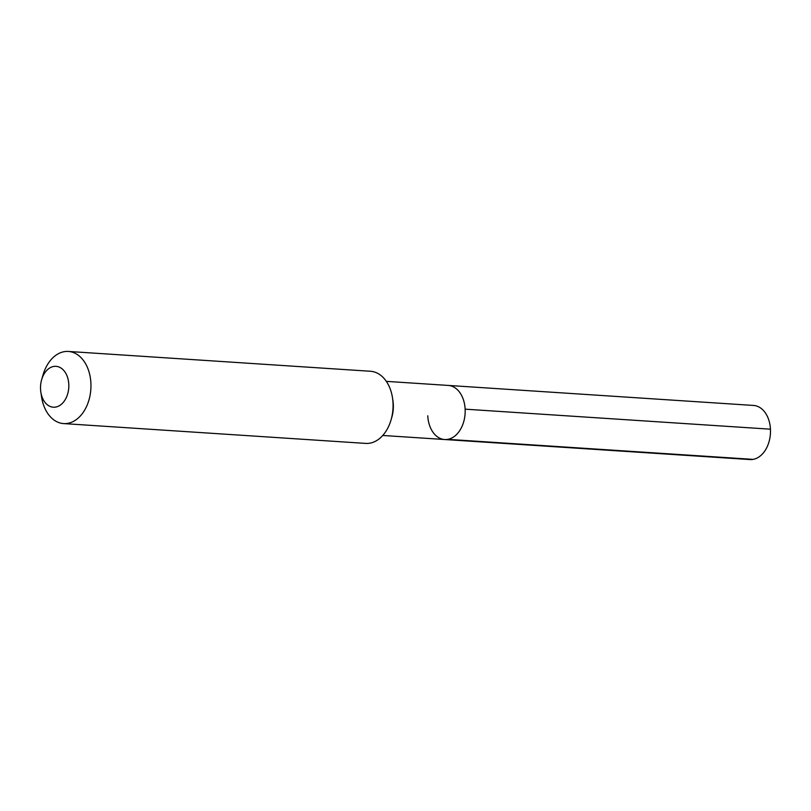 <?xml version="1.0" encoding="UTF-8"?>
<svg xmlns="http://www.w3.org/2000/svg" width="811" height="811" viewBox="0 0 811 811"><rect width="100%" height="100%" fill="white"/><g stroke="black" fill="none" stroke-linecap="round" stroke-linejoin="round"><path stroke-width="1.22" d="M386.32 381.363L448.23 385.428A27.108 18.694 -86.2 0 1 465.139 409.17A27.108 18.694 93.8 0 1 444.681 439.521A27.108 18.694 93.8 0 0 465.139 409.17L770.45 429.191L465.139 409.17A27.108 18.694 -86.2 0 0 448.23 385.428L753.531 405.449A27.108 18.694 -86.2 0 1 770.45 429.191A27.108 18.694 93.8 0 1 749.982 459.553L444.681 439.521A27.108 18.694 93.8 0 1 427.762 415.779M391.054 419.895L391.845 417.178A27.108 18.694 93.8 0 0 393.315 404.456A27.108 18.694 -86.2 0 0 392.93 400.675L392.504 397.877A36.14 24.928 -86.2 0 0 370.465 371.266L68.357 351.447A36.14 24.928 -86.2 0 0 43.024 374.956L41.655 379.66A20.478 14.122 -86.2 0 0 40.55 389.27A20.478 14.122 93.8 0 0 40.844 392.129L41.584 396.974A36.14 24.928 93.8 0 0 63.623 423.585L365.731 443.404A36.14 24.928 93.8 0 0 391.054 419.895A36.14 24.928 93.8 0 0 393.011 402.925A36.14 24.928 -86.2 0 0 392.504 397.877M63.623 423.585A36.14 24.928 93.8 0 0 90.903 383.106A36.14 24.928 -86.2 0 0 68.357 351.447M41.655 379.66A20.478 14.122 -86.2 0 1 57.013 366.45A20.478 14.122 -86.2 0 1 68.793 384.282A20.478 14.122 93.8 0 1 56.699 406.848A20.478 14.122 93.8 0 1 40.844 392.129M753.125 459.371L447.814 439.349M382.772 435.466L444.681 439.521"/></g></svg>
